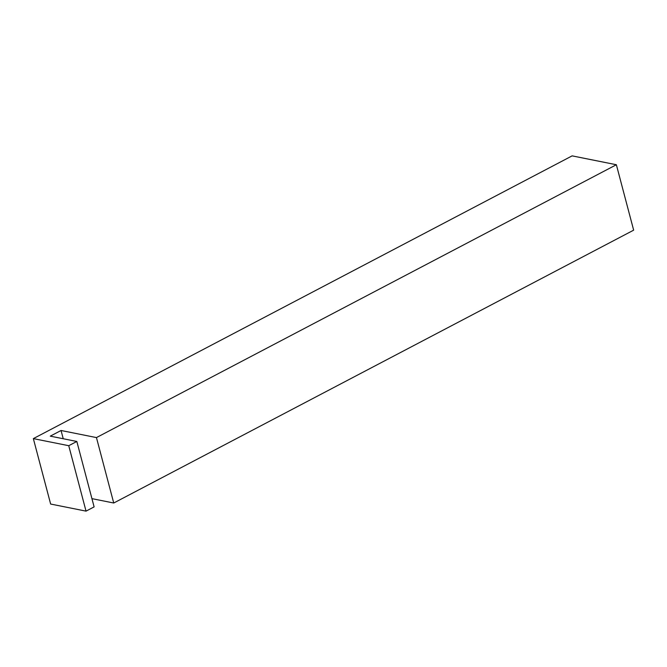 <?xml version="1.0" encoding="UTF-8"?>
<svg xmlns="http://www.w3.org/2000/svg" width="667" height="667" viewBox="0 0 667 667"><rect width="100%" height="100%" fill="white"/><g stroke="black" fill="none" stroke-linecap="round" stroke-linejoin="round"><path stroke-width="1" d="M68.743 445.706L86.035 511.13L94.114 506.895L76.83 441.462L68.743 445.706L33.35 438.611L572.119 155.87L616.366 164.732L96.448 437.585L113.74 503.01L633.65 230.165L616.366 164.732M86.035 511.13L50.634 504.044L33.35 438.611M63.232 438.744L61.056 430.49L96.448 437.585M91.929 498.641L113.74 503.01M76.83 441.462L50.283 436.143L61.056 430.49"/></g></svg>
